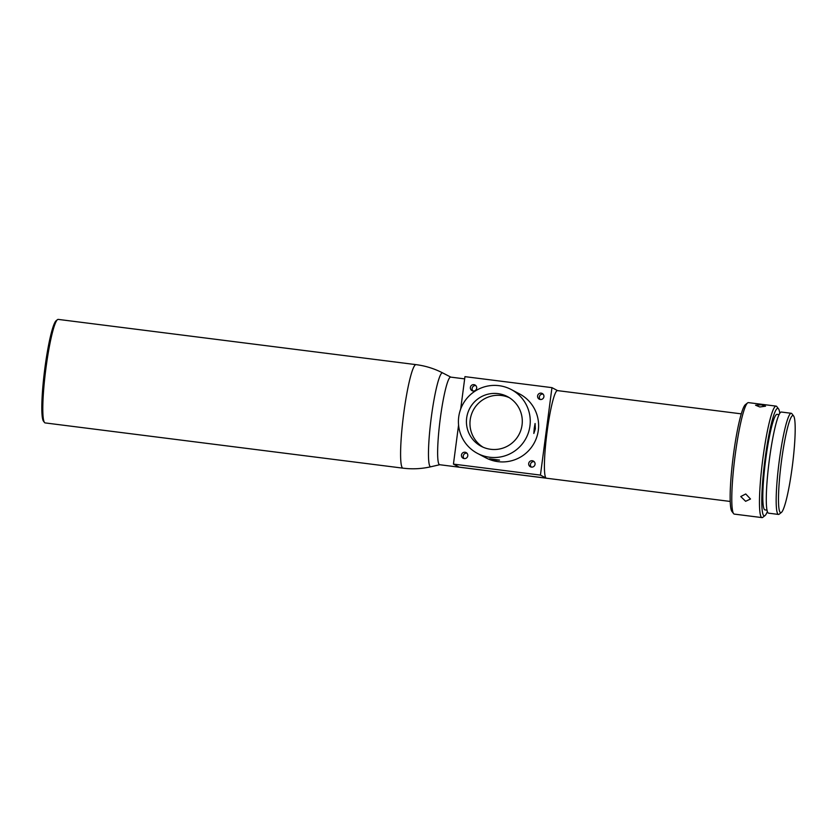 <?xml version="1.0" encoding="UTF-8"?>
<svg xmlns="http://www.w3.org/2000/svg" width="837" height="837" viewBox="0 0 837 837"><rect width="100%" height="100%" fill="white"/><g stroke="black" fill="none" stroke-linecap="round" stroke-linejoin="round"><path stroke-width="1.26" d="M464.661 378.879L450.704 377.11A44.152 5.148 97.2 0 0 440.304 418.343A44.152 5.148 97.2 0 0 439.404 464.64A44.152 5.148 97.2 0 0 439.624 464.713L730.209 501.447M44.884 422.831A52.176 6.079 -82.8 0 1 44.487 422.476A52.176 6.079 -82.8 0 1 45.658 370.393A52.176 6.079 -82.8 0 1 57.481 319.661A52.176 6.079 -82.8 0 1 58.234 319.399L416.031 364.639A52.176 6.079 97.2 0 0 403.601 414.503A52.176 6.079 97.2 0 0 402.691 468.082A52.176 6.079 97.2 0 0 402.942 468.155L45.146 422.915A52.176 6.079 -82.8 0 1 44.884 422.831M458.592 424.934L453.445 464.106L540.44 475.102L546.184 478.136A44.152 5.148 -82.8 0 1 547.084 431.84A44.152 5.148 -82.8 0 1 557.473 390.607L741.289 413.855M44.487 422.476L43.461 421.137A50.973 5.943 -82.8 0 1 44.612 370.257A50.973 5.943 -82.8 0 1 56.163 320.697L57.481 319.661M453.445 464.106L459.178 467.14L546.184 478.136M557.588 390.628L551.96 387.646L464.953 376.65L460.664 409.209M779.781 413.332A54.185 6.319 97.2 0 0 778.504 408.822L776.809 406.604A56.184 6.55 97.2 0 0 776.37 406.207A56.184 6.55 97.2 0 0 776.087 406.123L748.404 402.618A56.184 6.55 97.2 0 0 747.598 402.911L745.401 404.637A54.185 6.319 97.2 0 0 733.118 457.316A54.185 6.319 97.2 0 0 731.894 511.397L733.599 513.625A56.184 6.55 97.2 0 0 734.039 514.012A56.184 6.55 97.2 0 0 734.311 514.106L761.994 517.601A56.184 6.55 97.2 0 0 762.8 517.318L765.008 515.582A54.185 6.319 97.2 0 0 767.362 511.543M747.598 402.911A56.184 6.55 97.2 0 0 734.865 457.536A56.184 6.55 97.2 0 0 733.599 513.625M759.829 406.981L765.552 406.186L761.241 404.826L755.56 405.202L759.829 406.981M745.621 501.3L750.496 499.019L745.736 493.966L740.776 496.55L745.621 501.3M776.087 406.123A56.184 6.55 97.2 0 0 762.706 459.816A56.184 6.55 97.2 0 0 761.712 517.517A56.184 6.55 97.2 0 0 761.994 517.601M778.504 408.822A54.185 6.319 97.2 0 0 778.086 408.446A54.185 6.319 97.2 0 0 765.06 458.958A54.185 6.319 97.2 0 0 763.951 515.78A54.185 6.319 97.2 0 0 765.008 515.582M511.24 389.529L519.589 393.945A36.117 35.845 117.9 0 1 497.984 461.647A36.117 35.845 117.9 0 1 485.816 457.808L477.467 453.392A36.117 35.845 -62.1 0 0 528.534 432.258A36.117 35.845 -62.1 0 0 499.061 385.679A36.117 35.845 -62.1 0 0 477.467 453.392M473.114 391.015A3.212 3.181 117.9 0 1 470.499 386.872A3.212 3.181 117.9 0 1 475.029 384.999A3.212 3.181 117.9 0 1 473.114 391.015M540.346 399.511A3.212 3.181 117.9 0 1 537.72 395.378A3.212 3.181 117.9 0 1 542.261 393.495A3.212 3.181 117.9 0 1 540.346 399.511M464.221 458.592A3.212 3.181 117.9 0 1 461.595 454.449A3.212 3.181 117.9 0 1 466.136 452.576A3.212 3.181 117.9 0 1 464.221 458.592M531.443 467.098A3.212 3.181 117.9 0 1 528.827 462.955A3.212 3.181 117.9 0 1 533.368 461.072A3.212 3.181 117.9 0 1 531.443 467.098M540.44 475.102L551.96 387.646M534.247 428.241L533.828 433.461L535.356 428.826L535.084 423.512L534.247 428.241M499.49 460.088L489.603 458.833L495.054 460.099L499.522 460.12M472.989 390.994A3.212 3.181 117.9 0 1 475.845 385.606M540.221 399.5A3.212 3.181 117.9 0 1 543.067 394.112M464.096 458.571A3.212 3.181 117.9 0 1 466.941 453.183M531.317 467.077A3.212 3.181 117.9 0 1 534.173 461.689M490.691 449.291A28.092 27.872 117.9 0 1 467.768 413.059A28.092 27.872 117.9 0 1 507.484 396.623A28.092 27.872 117.9 0 1 490.691 449.291M483.022 447.167A28.092 27.872 117.9 0 1 501.551 395.503A28.092 27.872 117.9 0 1 509.22 397.627M779.09 414.587L777.06 414.336A48.159 5.618 97.2 0 0 765.583 460.36A48.159 5.618 97.2 0 0 764.736 509.817A48.159 5.618 97.2 0 0 764.976 509.89L767.006 510.151M793.602 415.958L791.907 413.729A50.973 5.943 97.2 0 0 791.509 413.373A50.973 5.943 97.2 0 0 791.258 413.29L781.371 412.045A50.973 5.943 97.2 0 0 769.224 460.758A50.973 5.943 97.2 0 0 768.324 513.102A50.973 5.943 97.2 0 0 768.575 513.175L778.462 514.431A50.973 5.943 97.2 0 0 779.205 514.169L781.402 512.432A48.964 5.702 97.2 0 0 792.503 464.828A48.964 5.702 97.2 0 0 793.602 415.958A48.964 5.702 97.2 0 0 793.225 415.612A48.964 5.702 97.2 0 0 781.455 461.26A48.964 5.702 97.2 0 0 780.45 512.61A48.964 5.702 97.2 0 0 781.402 512.432M791.258 413.29A50.973 5.943 97.2 0 0 779.111 462.003A50.973 5.943 97.2 0 0 778.211 514.347A50.973 5.943 97.2 0 0 778.462 514.431M439.739 464.723L430.846 466.764A47.332 5.514 -82.8 0 1 430.364 466.701A47.332 5.514 -82.8 0 1 431.327 417.098A47.332 5.514 -82.8 0 1 442.71 372.936L442.71 372.936C434.309 368.604 425.416 365.832 416.031 364.639M450.808 377.121L442.71 372.936M430.846 466.764C421.628 468.866 412.327 469.337 402.942 468.155"/></g></svg>

